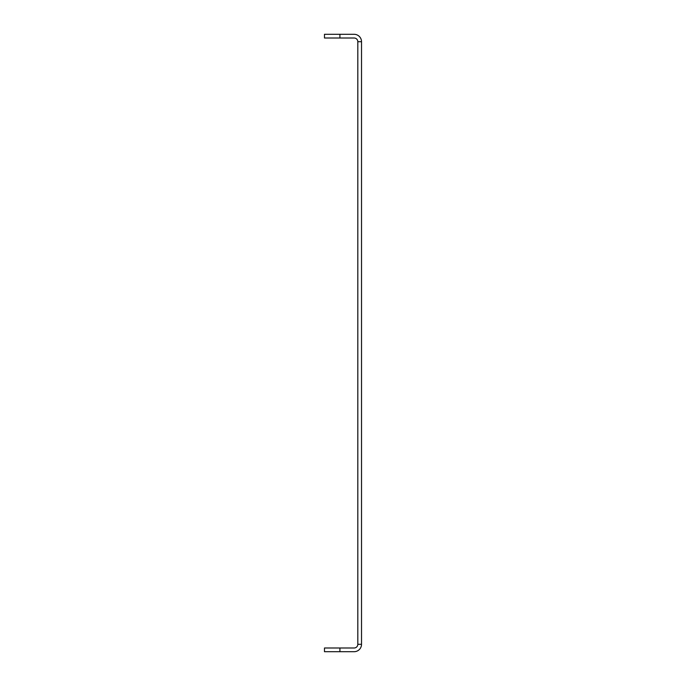 <?xml version="1.0" encoding="UTF-8"?>
<svg xmlns="http://www.w3.org/2000/svg" width="686" height="686" viewBox="0 0 686 686"><rect width="100%" height="100%" fill="white"/><g stroke="black" fill="none" stroke-linecap="round" stroke-linejoin="round"><path stroke-width="1.03" d="M357.818 41.709L357.818 644.291L361.522 644.291L361.522 41.709A7.409 7.409 0 0 0 354.113 34.3L339.913 34.3L339.913 38.004L354.113 38.004A3.704 3.704 0 0 1 357.818 41.709L361.522 41.709M339.913 651.7L324.478 651.7L324.478 647.996L339.913 647.996L339.913 651.7L354.113 651.7A7.409 7.409 0 0 0 361.522 644.291M339.913 647.996L354.113 647.996A3.704 3.704 0 0 0 357.818 644.291M339.913 38.004L324.478 38.004L324.478 34.3L339.913 34.3"/></g></svg>
